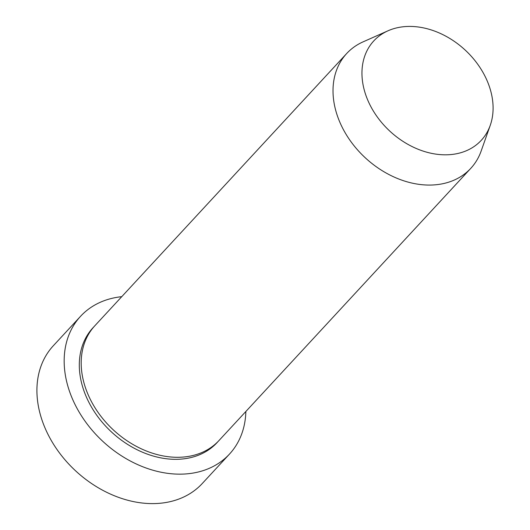 <?xml version="1.0" encoding="UTF-8"?>
<svg xmlns="http://www.w3.org/2000/svg" width="530" height="530" viewBox="0 0 530 530"><rect width="100%" height="100%" fill="white"/><g stroke="black" fill="none" stroke-linecap="round" stroke-linejoin="round"><path stroke-width="0.79" d="M80.553 316.304L53.305 345.765A101.442 76.678 42.8 0 0 55.047 446.604A101.442 76.678 42.8 0 0 156.814 503.5A101.442 76.678 42.8 0 0 202.241 483.539L229.49 454.084A101.442 76.678 -137.2 0 1 184.062 474.045A101.442 76.678 -137.2 0 1 82.302 417.15A101.442 76.678 -137.2 0 1 80.553 316.304A101.442 76.678 -137.2 0 1 121.748 296.674M490.25 125.332L481.16 151.017A84.535 63.898 -137.2 0 1 470.786 168.341L218.956 440.569A84.535 63.898 -137.2 0 1 181.101 457.204A84.535 63.898 -137.2 0 1 96.301 409.789A84.535 63.898 -137.2 0 1 94.843 325.758L346.673 53.53A84.535 63.898 -137.2 0 1 363.136 41.837L388.04 30.78A73.213 55.339 -137.2 0 1 406.563 26.5A73.213 55.339 -137.2 0 1 473.197 58.459A73.213 55.339 -137.2 0 1 490.25 125.332A73.213 55.339 -137.2 0 1 448.479 154.74A73.213 55.339 -137.2 0 1 369.529 104.013A73.213 55.339 -137.2 0 1 388.04 30.78M470.786 168.341A84.535 63.898 -137.2 0 1 432.93 184.977A84.535 63.898 -137.2 0 1 348.124 137.568A84.535 63.898 -137.2 0 1 346.673 53.53M245.86 411.485A101.442 76.678 -137.2 0 1 229.49 454.084M218.002 441.569A84.535 63.898 -137.2 0 1 179.219 459.232A84.535 63.898 -137.2 0 1 93.929 411.075A84.535 63.898 -137.2 0 1 93.923 326.785"/></g></svg>
